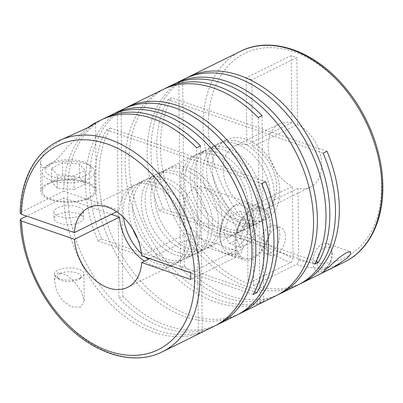 <?xml version="1.0" encoding="UTF-8"?>
<svg xmlns="http://www.w3.org/2000/svg" width="403" height="403" viewBox="0 0 403 403"><rect width="100%" height="100%" fill="white"/><g stroke="black" fill="none" stroke-linecap="round" stroke-linejoin="round"><path stroke-width="0.3" stroke-dasharray="2.02 1.51" d="M123.535 217.343A44.335 30.628 63.8 0 1 123.182 211.822A44.335 30.628 63.8 0 1 137.332 183.703A44.335 30.628 63.8 0 1 172.222 193.077A44.335 30.628 63.8 0 1 190.674 235.125A44.335 30.628 63.8 0 1 176.524 263.245A44.335 30.628 63.8 0 1 148.294 259.285M145.241 257.043A44.335 30.628 63.8 0 1 141.443 253.689M132.899 229.221A44.335 30.628 63.8 0 1 128.834 209.036A44.335 30.628 63.8 0 1 142.984 180.917A44.335 30.628 63.8 0 1 177.879 190.292A44.335 30.628 63.8 0 1 196.326 232.335A44.335 30.628 63.8 0 1 182.176 260.454A44.335 30.628 63.8 0 1 137.73 239.024M200.16 230.445A44.335 30.628 63.8 0 1 186.01 258.565A44.335 30.628 63.8 0 1 151.12 249.195A44.335 30.628 63.8 0 1 132.668 207.147A44.335 30.628 63.8 0 1 146.818 179.028A44.335 30.628 63.8 0 1 181.713 188.403A44.335 30.628 63.8 0 1 200.16 230.445M208.789 226.199A44.335 30.628 63.8 0 1 194.639 254.318A44.335 30.628 63.8 0 1 159.744 244.943A44.335 30.628 63.8 0 1 141.292 202.9A44.335 30.628 63.8 0 1 155.442 174.781A44.335 30.628 63.8 0 1 190.337 184.151A44.335 30.628 63.8 0 1 208.789 226.199M212.623 224.31A44.335 30.628 63.8 0 1 198.472 252.429A44.335 30.628 63.8 0 1 163.578 243.054A44.335 30.628 63.8 0 1 145.125 201.011A44.335 30.628 63.8 0 1 159.276 172.892A44.335 30.628 63.8 0 1 194.17 182.262A44.335 30.628 63.8 0 1 212.623 224.31M218.275 221.524A44.335 30.628 63.8 0 1 204.125 249.643A44.335 30.628 63.8 0 1 169.235 240.269A44.335 30.628 63.8 0 1 150.782 198.221A44.335 30.628 63.8 0 1 164.933 170.101A44.335 30.628 63.8 0 1 199.828 179.476A44.335 30.628 63.8 0 1 218.275 221.524M222.108 219.635A44.335 30.628 63.8 0 1 207.958 247.754A44.335 30.628 63.8 0 1 173.068 238.38A44.335 30.628 63.8 0 1 154.616 196.332A44.335 30.628 63.8 0 1 168.766 168.212A44.335 30.628 63.8 0 1 203.661 177.587A44.335 30.628 63.8 0 1 222.108 219.635M248.369 206.694A44.335 30.628 63.8 0 1 234.219 234.813A44.335 30.628 63.8 0 1 199.324 225.443A44.335 30.628 63.8 0 1 180.876 183.395A44.335 30.628 63.8 0 1 195.027 155.276A44.335 30.628 63.8 0 1 229.917 164.646A44.335 30.628 63.8 0 1 248.369 206.694M252.202 204.805A44.335 30.628 63.8 0 1 238.052 232.924A44.335 30.628 63.8 0 1 203.157 223.554A44.335 30.628 63.8 0 1 184.71 181.506A44.335 30.628 63.8 0 1 198.86 153.387A44.335 30.628 63.8 0 1 233.75 162.757A44.335 30.628 63.8 0 1 252.202 204.805M257.855 202.019A44.335 30.628 63.8 0 1 243.709 230.138A44.335 30.628 63.8 0 1 208.814 220.768A44.335 30.628 63.8 0 1 190.362 178.72A44.335 30.628 63.8 0 1 204.512 150.601A44.335 30.628 63.8 0 1 239.407 159.971A44.335 30.628 63.8 0 1 257.855 202.019M261.688 200.13A44.335 30.628 63.8 0 1 247.543 228.249A44.335 30.628 63.8 0 1 212.648 218.879A44.335 30.628 63.8 0 1 194.196 176.831A44.335 30.628 63.8 0 1 208.346 148.712A44.335 30.628 63.8 0 1 243.241 158.082A44.335 30.628 63.8 0 1 261.688 200.13M270.317 195.878A44.335 30.628 63.8 0 1 256.167 223.997A44.335 30.628 63.8 0 1 221.272 214.628A44.335 30.628 63.8 0 1 202.825 172.58A44.335 30.628 63.8 0 1 216.97 144.46A44.335 30.628 63.8 0 1 251.865 153.83A44.335 30.628 63.8 0 1 270.317 195.878M274.151 193.989A44.335 30.628 63.8 0 1 260 222.108A44.335 30.628 63.8 0 1 225.106 212.739A44.335 30.628 63.8 0 1 206.658 170.691A44.335 30.628 63.8 0 1 220.804 142.571A44.335 30.628 63.8 0 1 255.698 151.941A44.335 30.628 63.8 0 1 274.151 193.989M279.803 191.203A44.335 30.628 63.8 0 1 265.653 219.323A44.335 30.628 63.8 0 1 230.763 209.953A44.335 30.628 63.8 0 1 212.31 167.905A44.335 30.628 63.8 0 1 226.461 139.786A44.335 30.628 63.8 0 1 261.356 149.155A44.335 30.628 63.8 0 1 279.803 191.203M80.721 307.162L71.482 306.885L62.556 300.562L56.717 291.339L54.501 281.183L55.241 276.196L57.992 272.806L66.717 274.851L74.832 282.266L81.28 291.414L84.227 300.834L80.721 307.162M80.464 277.884A14.78 6.11 179.5 0 1 56.077 276.891A14.78 6.11 179.5 0 1 54.44 274.126A14.78 6.11 179.5 0 1 57.967 270.116A14.78 6.11 179.5 0 1 74.298 268.222A14.78 6.11 179.5 0 1 83.995 273.869A14.78 6.11 179.5 0 1 82.403 276.66A14.78 6.11 179.5 0 1 80.464 277.884M240.606 51.262A117.49 81.169 -116.2 0 0 203.112 125.776A117.49 81.169 -116.2 0 0 290.659 262.585L248.011 283.601A117.49 81.169 63.8 0 1 160.465 146.793A117.49 81.169 63.8 0 1 171.819 97.728L167.986 99.617A117.49 81.169 63.8 0 0 156.631 148.682A117.49 81.169 63.8 0 0 205.525 260.106A117.49 81.169 63.8 0 0 297.988 284.941M184.639 78.842A117.49 81.169 63.8 0 0 147.14 153.357A117.49 81.169 63.8 0 0 159.427 210.583L163.26 208.694A117.49 81.169 63.8 0 1 150.974 151.468A117.49 81.169 63.8 0 1 186.574 77.93M226.456 209.419L235.528 225.861L241.699 241.039L243.019 247.895L241.019 253.537L233.277 255.079L223.977 252.938L205.162 242.752L190.518 227.131L184.539 212.668L185.118 198.014L192.674 188.166L198.175 186.564L204.12 187.45L216.3 196.044L226.456 209.419M162.691 89.657A117.49 81.169 63.8 0 0 125.192 164.172A117.49 81.169 63.8 0 0 259.864 303.207L263.698 301.318A117.49 81.169 63.8 0 1 129.025 162.283A117.49 81.169 63.8 0 1 164.626 88.746M238.359 314.28A117.49 81.169 63.8 0 1 146.783 287.52A117.49 81.169 63.8 0 1 98.937 177.113A117.49 81.169 63.8 0 1 110.291 128.048L106.457 129.937A117.49 81.169 63.8 0 0 95.103 179.003A117.49 81.169 63.8 0 0 143.992 290.427A117.49 81.169 63.8 0 0 236.46 315.262M253.114 294.482L97.894 240.903L101.727 239.014A117.49 81.169 63.8 0 1 89.446 181.788A117.49 81.169 63.8 0 1 125.046 108.251M277.939 294.774A117.49 81.169 63.8 0 1 184.322 265.965L180.489 267.854A117.49 81.169 63.8 0 0 276.04 295.757M87.285 127.998L68.379 146.208L58.198 157.805L47.262 167.885L41.887 167.275L40.537 162.757L41.867 156.767L45.927 150.616L63.155 138.703M97.894 240.903A117.49 81.169 63.8 0 1 85.612 183.677A117.49 81.169 63.8 0 1 123.111 109.158M149.709 258.59L186.75 240.334L197.556 244.067L197.495 237.337L235.745 250.54L235.8 257.27L197.556 244.067L198.336 333.528L202.17 331.639A117.49 81.169 63.8 0 1 67.497 192.604A117.49 81.169 63.8 0 1 103.097 119.066M58.516 140.99A117.49 81.169 -116.2 0 0 21.032 212.159L63.679 191.143A117.49 81.169 63.8 0 1 101.163 119.973M299.887 283.959A117.49 81.169 63.8 0 1 253.638 285.546L296.286 264.529A117.49 81.169 -116.2 0 0 344.469 262.036M312.718 262.288A14.78 8.765 109 0 0 317.478 271.531A14.78 8.765 109 0 0 325.135 269.118A14.78 8.765 109 0 0 331.886 252.842A14.78 8.765 109 0 0 331.664 250.218A14.78 8.765 109 0 0 327.12 243.593A14.78 8.765 109 0 0 317.473 248.188A14.78 8.765 109 0 0 312.718 262.288M253.638 285.546L252.983 210.497L298.024 188.302A35.192 24.311 -116.2 0 0 310.491 187.032A35.192 24.311 -116.2 0 0 321.72 164.716A35.192 24.311 -116.2 0 0 297.469 124.577L252.424 146.773L252.238 125.489L171.819 97.728M252.983 210.497A35.192 24.311 -116.2 0 0 265.446 209.233A35.192 24.311 -116.2 0 0 276.68 186.911A35.192 24.311 -116.2 0 0 252.424 146.773M298.024 188.302L298.653 259.98C298.527 262.096 297.736 263.607 296.286 264.529M234.843 242.43A27.711 16.432 109 0 0 243.77 259.769A27.711 16.432 109 0 0 261.864 251.155A27.711 16.432 109 0 0 270.781 224.718A27.711 16.432 109 0 0 261.854 207.384A27.711 16.432 109 0 0 243.76 215.993A27.711 16.432 109 0 0 234.843 242.43M254.076 219.756A26.23 15.556 109 0 0 245.623 203.344A26.23 15.556 109 0 0 232.027 207.626A26.23 15.556 109 0 0 220.053 236.521A26.23 15.556 109 0 0 220.446 241.18A26.23 15.556 109 0 0 228.501 252.933A26.23 15.556 109 0 0 245.634 244.782A26.23 15.556 109 0 0 254.076 219.756M269.824 225.191A26.23 15.556 109 0 0 261.371 208.779A26.23 15.556 109 0 0 244.243 216.935A26.23 15.556 109 0 0 235.8 241.956A26.23 15.556 109 0 0 244.253 258.373A26.23 15.556 109 0 0 261.381 250.218A26.23 15.556 109 0 0 269.824 225.191M249.905 219.922A23.278 13.803 109 0 0 230.345 209.157A23.278 13.803 109 0 0 219.721 234.798A23.278 13.803 109 0 0 220.068 238.934A23.278 13.803 109 0 0 236.531 247.689A23.278 13.803 109 0 0 249.905 219.922M332.218 254.56A11.823 7.012 109 0 0 332.037 252.464A11.823 7.012 109 0 0 323.674 248.016A11.823 7.012 109 0 0 316.884 262.116A11.823 7.012 109 0 0 326.818 267.587A11.823 7.012 109 0 0 332.218 254.56M279.833 234.873A14.78 8.765 109 0 0 275.068 225.625A14.78 8.765 109 0 0 265.421 230.219A14.78 8.765 109 0 0 260.665 244.319A14.78 8.765 109 0 0 265.426 253.563A14.78 8.765 109 0 0 275.073 248.968A14.78 8.765 109 0 0 279.833 234.873M266.287 246.258A14.78 8.765 -71 0 1 271.043 232.158A14.78 8.765 -71 0 1 280.695 227.564A14.78 8.765 -71 0 1 285.455 236.813A14.78 8.765 -71 0 1 280.7 250.913A14.78 8.765 -71 0 1 271.048 255.507A14.78 8.765 -71 0 1 266.287 246.258M89.582 198.165A27.711 11.46 179.5 0 1 58.964 201.717A27.711 11.46 179.5 0 1 40.784 191.128A27.711 11.46 179.5 0 1 47.398 183.607A27.711 11.46 179.5 0 1 78.021 180.055A27.711 11.46 179.5 0 1 96.201 190.644A27.711 11.46 179.5 0 1 89.582 198.165M60.243 273.582A11.823 4.891 179.5 0 1 75.784 272.569A11.823 4.891 179.5 0 1 79.789 278.821A11.823 4.891 179.5 0 1 78.237 279.798A11.823 4.891 179.5 0 1 58.727 279.002A11.823 4.891 179.5 0 1 60.243 273.582M48.36 165.154A26.23 10.851 179.5 0 1 91.652 166.918A26.23 10.851 179.5 0 1 94.559 171.819A26.23 10.851 179.5 0 1 88.292 178.942A26.23 10.851 179.5 0 1 59.306 182.302A26.23 10.851 179.5 0 1 42.098 172.277A26.23 10.851 179.5 0 1 44.919 167.326A26.23 10.851 179.5 0 1 48.36 165.154M48.526 183.995A26.23 10.851 179.5 0 1 77.512 180.63A26.23 10.851 179.5 0 1 94.72 190.654A26.23 10.851 179.5 0 1 88.459 197.777A26.23 10.851 179.5 0 1 59.473 201.142A26.23 10.851 179.5 0 1 42.26 191.113A26.23 10.851 179.5 0 1 48.526 183.995M50.587 163.24A23.278 9.627 179.5 0 1 88.998 164.802A23.278 9.627 179.5 0 1 86.02 175.476A23.278 9.627 179.5 0 1 55.418 177.471A23.278 9.627 179.5 0 1 47.529 165.165A23.278 9.627 179.5 0 1 50.587 163.24M79.92 215.625A14.78 6.11 -0.5 0 0 83.451 211.61A14.78 6.11 -0.5 0 0 73.754 205.963A14.78 6.11 -0.5 0 0 57.422 207.857A14.78 6.11 -0.5 0 0 53.896 211.867A14.78 6.11 -0.5 0 0 63.593 217.519A14.78 6.11 -0.5 0 0 79.92 215.625M57.483 214.582A14.78 6.11 179.5 0 1 73.814 212.688A14.78 6.11 179.5 0 1 83.512 218.34A14.78 6.11 179.5 0 1 79.98 222.35A14.78 6.11 179.5 0 1 63.649 224.244A14.78 6.11 179.5 0 1 53.957 218.597A14.78 6.11 179.5 0 1 57.483 214.582M202.17 331.639L200.548 145.987M63.679 191.143L119.434 210.391A44.335 30.628 63.8 0 1 133.499 185.592A44.335 30.628 63.8 0 1 167.124 193.783A44.335 30.628 63.8 0 1 186.695 233.609L197.495 237.337L196.714 147.876M198.336 333.528A117.49 81.169 63.8 0 1 63.739 197.868L26.699 216.124M111.43 214.336L63.739 197.868M186.75 240.334A44.335 30.628 63.8 0 1 172.691 265.134A44.335 30.628 63.8 0 1 144.46 261.174M121.177 111.359L122.794 296.286L118.961 298.175L117.338 112.523M216.411 325.095A117.49 81.169 63.8 0 1 122.794 296.286M214.512 326.077A117.49 81.169 63.8 0 1 118.961 298.175M101.727 239.014L254.565 291.772M265.506 181.632L110.291 128.048M261.673 183.521L106.457 129.937M263.698 301.318L262.081 115.666M259.864 303.207L258.247 117.555M182.705 81.043L184.322 265.965M178.867 82.202L180.489 267.854M163.26 208.694L316.093 261.451M159.427 210.583L314.642 264.166M327.035 151.311L252.238 125.489L251.84 79.744L296.885 57.548L297.469 124.577M323.201 153.2L167.986 99.617M74.137 189.425L85.204 183.97L79.487 177.36L62.707 176.202L51.639 181.657L57.357 188.266L74.137 189.425L74.021 175.97L85.083 170.514L79.371 163.905L62.586 162.747L62.707 176.202M57.357 188.266L57.236 174.811L74.021 175.97M51.639 181.657L51.524 168.202L57.236 174.811M51.524 168.202L62.586 162.747M79.487 177.36L79.371 163.905M85.204 183.97L85.083 170.514M240.41 220.517L251.477 215.066L257.129 225.791L251.714 241.971L240.646 247.427L234.994 236.697L240.41 220.517L229.161 216.633L240.228 211.182L245.88 221.907L240.465 238.087L251.714 241.971M234.994 236.697L223.746 232.813L229.161 216.633M240.646 247.427L229.398 243.543L223.746 232.813M229.398 243.543L240.465 238.087M257.129 225.791L245.88 221.907M251.477 215.066L240.228 211.182M291.258 55.609L246.218 77.804L246.802 144.833L291.848 122.638L291.258 55.609L296.885 57.548M246.218 77.804L251.84 79.744M290.659 262.585C292.115 261.673 292.9 260.157 293.026 258.041L292.402 186.357L247.356 208.553L248.011 283.601M235.8 257.27L190.76 279.465M235.745 250.54L190.7 272.735M186.695 233.609L141.649 255.804M116.684 211.746L119.434 210.391M21.032 212.159L20.15 213.147M246.802 144.833A35.192 24.311 -116.2 0 0 234.334 146.098A35.192 24.311 -116.2 0 0 224.023 176.695A35.192 24.311 -116.2 0 0 247.356 208.553M291.848 122.638A35.192 24.311 -116.2 0 0 279.38 123.902A35.192 24.311 -116.2 0 0 269.063 154.5A35.192 24.311 -116.2 0 0 292.402 186.357M21.092 218.884A117.49 81.169 -116.2 0 0 71.17 328.133A117.49 81.169 -116.2 0 0 162.379 351.769M298.653 259.98A113.792 78.62 -116.2 0 0 381.55 185.37A113.792 78.62 -116.2 0 0 294.034 51.871A113.792 78.62 -116.2 0 0 208.321 125.57A113.792 78.62 -116.2 0 0 293.026 258.041M182.176 260.454L176.524 263.245M194.639 254.318L186.01 258.565M204.125 249.643L198.472 252.429M234.219 234.813L207.958 247.754M243.709 230.138L238.052 232.924M256.167 223.997L247.543 228.249M265.653 219.323L260 222.108M54.44 274.126L54.501 281.183M317.478 271.531L321.921 273.068M223.982 252.938L243.77 259.769M245.623 203.344L261.371 208.779M230.345 209.157L232.027 207.626M332.037 252.464L331.664 250.218M275.068 225.625L280.695 227.564M40.537 162.757L40.784 191.128M79.789 278.821L82.403 276.66M94.559 171.819L94.72 190.654M88.998 164.802L91.652 166.918M83.451 211.61L83.512 218.34M53.896 211.867L53.957 218.597M47.529 165.165L44.919 167.326M42.098 172.277L42.26 191.113M58.727 279.002L56.077 276.891M95.612 123.036L96.201 190.644M265.426 253.563L271.048 255.507M326.818 267.587L325.135 269.118M220.068 238.934L220.446 241.18M228.501 252.933L244.253 258.373M204.12 187.45L261.854 207.384M279.38 123.902L234.334 146.098M310.491 187.032L265.446 209.233M327.12 243.593L350.479 251.658M83.995 273.869L84.232 300.834M226.461 139.786L220.804 142.571M216.97 144.46L208.346 148.712M204.512 150.601L198.86 153.387M195.027 155.276L168.766 168.212M164.933 170.101L159.276 172.892M155.442 174.781L146.818 179.028M142.984 180.917L137.332 183.703M172.691 265.134L127.645 287.329M133.499 185.592L88.453 207.792"/><path stroke-width="0.6" d="M148.294 259.285A44.335 30.628 63.8 0 1 145.241 257.043M141.443 253.689A44.335 30.628 63.8 0 1 123.535 217.343M137.73 239.024A44.335 30.628 63.8 0 1 132.899 229.221M186.574 77.93A117.49 81.169 63.8 0 1 188.473 76.953A117.49 81.169 63.8 0 1 280.936 101.783A117.49 81.169 63.8 0 1 329.83 213.212A117.49 81.169 63.8 0 1 318.476 262.277L314.642 264.166A117.49 81.169 63.8 0 0 325.997 215.101A117.49 81.169 63.8 0 0 277.103 103.672A117.49 81.169 63.8 0 0 184.639 78.842L166.525 87.768A117.49 81.169 63.8 0 1 262.081 115.666L258.247 117.555A117.49 81.169 63.8 0 0 162.691 89.657L126.945 107.269A117.49 81.169 63.8 0 1 219.408 132.103A117.49 81.169 63.8 0 1 268.302 243.528A117.49 81.169 63.8 0 1 256.948 292.593L254.565 291.772M344.469 262.036A117.49 81.169 -116.2 0 0 381.968 187.521A117.49 81.169 -116.2 0 0 333.074 76.091A117.49 81.169 -116.2 0 0 240.606 51.262C270.756 35.786 313.348 50.34 343.124 85.184C367.385 112.714 382.749 151.85 382.85 186.518C383.374 221.025 368.76 250.349 344.469 262.036L301.822 283.052A117.49 81.169 63.8 0 0 339.321 208.537A117.49 81.169 63.8 0 0 327.035 151.311L323.201 153.2A117.49 81.169 63.8 0 1 335.487 210.426A117.49 81.169 63.8 0 1 297.988 284.941L279.873 293.868A117.49 81.169 63.8 0 1 277.939 294.774M164.626 88.746A117.49 81.169 63.8 0 1 166.525 87.768M125.046 108.251A117.49 81.169 63.8 0 1 126.945 107.269M279.873 293.868A117.49 81.169 63.8 0 0 317.373 219.348A117.49 81.169 63.8 0 0 182.7 80.313L178.867 82.202A117.49 81.169 63.8 0 1 313.539 221.237A117.49 81.169 63.8 0 1 276.04 295.757L240.294 313.373A117.49 81.169 63.8 0 0 277.793 238.853A117.49 81.169 63.8 0 0 265.506 181.632L261.673 183.521A117.49 81.169 63.8 0 1 273.959 240.742A117.49 81.169 63.8 0 1 236.46 315.262L218.345 324.188A117.49 81.169 63.8 0 1 216.411 325.095M240.294 313.373A117.49 81.169 63.8 0 1 238.359 314.28M218.345 324.188A117.49 81.169 63.8 0 0 255.845 249.669A117.49 81.169 63.8 0 0 121.172 110.634L117.338 112.523A117.49 81.169 63.8 0 1 252.011 251.558A117.49 81.169 63.8 0 1 214.512 326.077L162.379 351.769A117.49 81.169 -116.2 0 0 199.873 277.249A117.49 81.169 -116.2 0 0 150.979 165.824A117.49 81.169 -116.2 0 0 58.516 140.99L88.962 127.187L95.612 123.036L94.126 123.444L87.285 127.998M103.097 119.066A117.49 81.169 63.8 0 1 104.997 118.084L123.111 109.158A117.49 81.169 63.8 0 1 215.575 133.992A117.49 81.169 63.8 0 1 264.469 245.417A117.49 81.169 63.8 0 1 253.114 294.482L256.948 292.593M104.997 118.084A117.49 81.169 63.8 0 1 200.548 145.987L196.714 147.876A117.49 81.169 63.8 0 0 101.163 119.973L94.126 123.444M347.215 258.132L350.681 254.046L350.479 251.658L346.258 252.767L339.694 257.25L321.921 273.068L333.457 267.32L347.215 258.132M301.822 283.052A117.49 81.169 63.8 0 1 299.887 283.959M144.46 261.174A44.335 30.628 63.8 0 1 119.495 217.116L74.449 239.311L21.51 221.035L20.21 219.907L21.092 218.884L26.699 216.124M119.495 217.116L111.43 214.336M121.172 110.634L121.177 111.359M182.7 80.313L182.705 81.043M316.093 261.451L318.476 262.277M58.516 140.99C35.041 152.309 20.543 180.081 20.15 213.147L21.45 214.31L74.389 232.586A44.335 30.628 -116.2 0 1 88.453 207.792A44.335 30.628 -116.2 0 1 122.079 215.978A44.335 30.628 -116.2 0 1 141.649 255.804L190.7 272.735L190.76 279.465L141.71 262.529L149.709 258.59M74.389 232.586L116.684 211.746M74.449 239.311A44.335 30.628 -116.2 0 0 94.02 279.138A44.335 30.628 -116.2 0 0 127.645 287.329A44.335 30.628 -116.2 0 0 141.71 262.529M21.51 221.035A113.792 78.62 -116.2 0 0 110.362 351.628A113.792 78.62 -116.2 0 0 194.664 277.46A113.792 78.62 -116.2 0 0 108.553 144.46A113.792 78.62 -116.2 0 0 21.45 214.31M240.606 51.262L188.473 76.953M162.379 351.769C131.952 367.4 88.856 352.388 59.034 316.889C36.038 290.326 21.208 253.316 20.21 219.907"/></g></svg>
